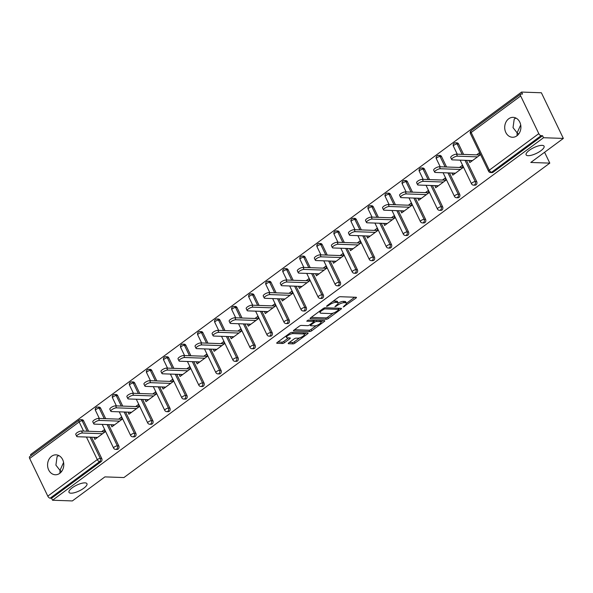 <?xml version="1.0" encoding="UTF-8"?>
<svg xmlns="http://www.w3.org/2000/svg" width="593" height="593" viewBox="0 0 593 593"><rect width="100%" height="100%" fill="white"/><g stroke="black" fill="none" stroke-linecap="round" stroke-linejoin="round"><path stroke-width="0.89" d="M59.9 473.229L59.997 470.368L55.905 465.134L57.098 456.484L58.833 455.572M84.969 482.865A9.962 3.143 154.3 0 0 74.266 486.453A9.962 3.143 154.3 0 0 68.996 492.353A9.962 3.143 154.3 0 0 70.982 493.191A9.962 3.143 154.3 0 0 81.686 489.603A9.962 3.143 154.3 0 0 86.956 483.71A9.962 3.143 154.3 0 0 84.969 482.865M517.022 135.723L517.126 132.862L513.027 127.628L514.227 118.978L515.962 118.074M542.091 145.359A9.962 3.143 154.3 0 0 531.387 148.947A9.962 3.143 154.3 0 0 526.124 154.847A9.962 3.143 154.3 0 0 528.111 155.685A9.962 3.143 154.3 0 0 538.815 152.097A9.962 3.143 154.3 0 0 544.077 146.204A9.962 3.143 154.3 0 0 542.091 145.359M343.184 307.041L355.956 298.101A1.527 0.482 154.3 0 0 356.445 297.404A1.527 0.482 154.3 0 0 356.141 297.278L340.145 296.715A1.527 0.482 154.3 0 0 338.188 297.471L326.795 305.884L326.661 306.462L329.508 304.839A4.892 1.542 154.3 0 1 335.786 302.408L337.12 302.452A4.892 1.542 154.3 0 1 338.092 302.867A4.892 1.542 154.3 0 1 336.527 305.091L334.926 306.751L337.773 305.136A4.892 1.542 154.3 0 1 344.044 302.697L345.378 302.749A4.892 1.542 154.3 0 1 346.356 303.156A4.892 1.542 154.3 0 1 344.792 305.38L343.184 307.041M516.903 135.819A9.962 8.102 -88 0 0 520.669 124.76A9.962 8.102 -88 0 0 513.153 117.347A9.962 8.102 -88 0 0 508.705 118.785A9.962 8.102 -88 0 0 504.94 129.845A9.962 8.102 -88 0 0 512.456 137.257A9.962 8.102 -88 0 0 516.903 135.819M59.774 473.325A9.962 8.102 -88 0 0 63.547 462.266A9.962 8.102 -88 0 0 56.031 454.846A9.962 8.102 -88 0 0 51.576 456.291A9.962 8.102 -88 0 0 47.811 467.351A9.962 8.102 -88 0 0 55.327 474.763A9.962 8.102 -88 0 0 59.774 473.325M288.724 342.895A1.527 0.482 154.3 0 0 288.235 343.584A1.527 0.482 154.3 0 0 288.539 343.718L293.024 343.873A1.527 0.482 154.3 0 0 294.988 343.11L307.641 333.77A1.527 0.482 154.3 0 0 308.13 333.073A1.527 0.482 154.3 0 0 307.826 332.947L291.838 332.384A1.527 0.482 154.3 0 0 289.873 333.147L277.22 342.487A1.527 0.482 154.3 0 0 276.731 343.184A1.527 0.482 154.3 0 0 277.035 343.31L282.453 343.503A1.527 0.482 154.3 0 0 284.418 342.739L289.829 338.744A1.527 0.482 154.3 0 0 290.318 338.047A1.527 0.482 154.3 0 0 290.014 337.921L287.331 337.825A4.084 1.29 154.3 0 1 286.515 337.476A4.084 1.29 154.3 0 1 288.672 335.06A4.084 1.29 154.3 0 1 293.068 333.585L303.594 333.955A4.084 1.29 154.3 0 1 304.409 334.304A4.084 1.29 154.3 0 1 302.245 336.72A4.084 1.29 154.3 0 1 297.856 338.195L296.1 338.136A1.527 0.482 154.3 0 0 294.143 338.892L288.724 342.895M520.676 95.962L471.183 132.506L489.307 170.169L538.8 133.633L520.676 95.962A2.335 1.142 53.6 0 1 520.647 94.131A2.335 1.142 53.6 0 1 521.069 94.013L522.522 94.065L521.558 92.071L541.379 92.767L563.35 138.421L530.794 162.46L549.8 163.127L123.922 477.558L104.909 476.891L72.353 500.929L52.532 500.233L543.529 137.724L542.565 135.723L541.12 135.671L491.627 172.215L493.072 172.267L542.565 135.723M563.35 138.421L543.529 137.724M326.38 319.249A1.527 0.482 154.3 0 0 328.337 318.485L340.997 309.146A1.527 0.482 154.3 0 0 341.479 308.449A1.527 0.482 154.3 0 0 341.175 308.323L325.186 307.76A1.527 0.482 154.3 0 0 323.229 308.523L310.569 317.863A1.527 0.482 154.3 0 0 310.087 318.56A1.527 0.482 154.3 0 0 310.391 318.686L326.38 319.249L325.735 317.915A1.527 0.482 154.3 0 0 327.699 317.159L333.229 313.074M324.319 321.458L311.666 330.798A1.527 0.482 154.3 0 1 309.702 331.561L293.713 330.998A1.527 0.482 154.3 0 1 293.409 330.872A1.527 0.482 154.3 0 1 293.898 330.175L299.309 326.18A1.527 0.482 154.3 0 1 301.274 325.416L307.76 325.646A1.527 0.482 154.3 0 0 309.716 324.882L313.312 322.229A1.527 0.482 154.3 0 0 313.801 321.539A1.527 0.482 154.3 0 0 313.497 321.406L306.744 321.169L308.241 320.064L324.504 320.635A1.527 0.482 154.3 0 1 324.808 320.761A1.527 0.482 154.3 0 1 324.319 321.458L323.911 320.613M549.8 163.127L544.574 152.275M538.8 133.633A2.335 1.142 53.6 0 0 541.12 135.671M52.532 500.233L51.576 498.239L50.123 498.187A2.335 1.142 -126.4 0 1 47.803 496.141L29.68 458.478A2.335 1.142 -126.4 0 1 29.65 456.647L79.143 420.103A2.335 1.142 -126.4 0 0 79.173 421.934L29.68 458.478M31.058 455.609L30.562 454.579L521.558 92.071M476.564 154.877L479.24 152.898L480.197 154.899L469.819 162.556L468.855 160.562L472.354 160.688M79.566 419.985A2.335 1.898 92 0 1 80.611 419.651L82.056 419.703A2.335 1.898 92 0 1 83.613 420.822L88.639 431.267M91.507 437.219L101.744 458.485A2.335 1.898 92 0 1 101.069 461.695L99.617 461.643L50.123 498.187M51.576 498.239L101.069 461.695M493.072 172.267A2.335 1.898 92 0 1 492.034 172.6L490.581 172.556A2.335 1.898 92 0 0 491.627 172.215A2.335 1.142 53.6 0 1 489.307 170.169A2.335 0.734 154.3 0 0 488.565 171.229A2.335 2.335 0 0 0 490.581 172.556M118.785 445.906A2.335 1.898 92 0 1 118.111 449.109A2.335 1.898 92 0 1 117.066 449.45L115.62 449.398A2.335 1.898 92 0 0 116.658 449.057A2.335 1.898 -88 0 0 117.34 445.854L118.785 445.906L108.549 424.632M96.615 407.398A2.335 1.898 92 0 1 97.652 407.065L99.105 407.117A2.335 1.898 92 0 1 100.662 408.236L105.687 418.68M135.834 433.32A2.335 1.898 92 0 1 135.152 436.53A2.335 1.898 92 0 1 134.114 436.863L132.662 436.811A2.335 1.898 92 0 0 133.707 436.478A2.335 1.898 -88 0 0 134.381 433.268L135.834 433.32L125.59 412.046M113.656 394.819A2.335 1.898 92 0 1 114.701 394.478L116.146 394.53A2.335 1.898 92 0 1 117.703 395.657L122.729 406.094M152.875 420.733A2.335 1.898 92 0 1 152.201 423.943A2.335 1.898 92 0 1 151.156 424.284L149.71 424.232A2.335 1.898 92 0 0 150.748 423.891A2.335 1.898 -88 0 0 151.43 420.689L152.875 420.733L142.639 399.467M130.697 382.233A2.335 1.898 92 0 1 131.742 381.899L133.195 381.951A2.335 1.898 92 0 1 134.752 383.071L139.77 393.515M169.917 408.154A2.335 1.898 92 0 1 169.242 411.357A2.335 1.898 92 0 1 168.197 411.698L166.752 411.646A2.335 1.898 92 0 0 167.797 411.312A2.335 1.898 -88 0 0 168.471 408.103L169.917 408.154L159.68 386.881M147.746 369.654A2.335 1.898 92 0 1 148.791 369.313L150.237 369.365A2.335 1.898 92 0 1 151.793 370.484L156.819 380.928M186.965 395.568A2.335 1.898 92 0 1 186.284 398.778A2.335 1.898 92 0 1 185.246 399.111L183.793 399.059A2.335 1.898 92 0 0 184.838 398.726A2.335 1.898 -88 0 0 185.513 395.516L186.965 395.568L176.729 374.294M164.787 357.068A2.335 1.898 92 0 1 165.832 356.727L167.278 356.778A2.335 1.898 92 0 1 168.835 357.905L173.86 368.342M204.007 382.989A2.335 1.898 92 0 1 203.332 386.191A2.335 1.898 92 0 1 202.287 386.532L200.842 386.48A2.335 1.898 92 0 0 201.879 386.139A2.335 1.898 -88 0 0 202.561 382.937L204.007 382.989L193.77 361.715M181.836 344.481A2.335 1.898 92 0 1 182.874 344.148L184.327 344.199A2.335 1.898 92 0 1 185.883 345.319L190.909 355.763M221.048 370.403A2.335 1.898 92 0 1 220.374 373.605A2.335 1.898 92 0 1 219.328 373.946L217.883 373.894A2.335 1.898 92 0 0 218.928 373.56A2.335 1.898 -88 0 0 219.603 370.351L221.048 370.403L210.811 349.129M198.877 331.902A2.335 1.898 92 0 1 199.923 331.561L201.368 331.613A2.335 1.898 92 0 1 202.925 332.74L207.95 343.177M238.097 357.816A2.335 1.898 92 0 1 237.415 361.026A2.335 1.898 92 0 1 236.377 361.359L234.924 361.307A2.335 1.898 92 0 0 235.97 360.974A2.335 1.898 -88 0 0 236.644 357.764L238.097 357.816L227.86 336.542M215.919 319.316A2.335 1.898 92 0 1 216.964 318.975L218.409 319.027A2.335 1.898 92 0 1 219.966 320.153L224.992 330.597M255.138 345.237A2.335 1.898 92 0 1 254.464 348.439A2.335 1.898 92 0 1 253.419 348.78L251.973 348.728A2.335 1.898 92 0 0 253.011 348.387A2.335 1.898 -88 0 0 253.693 345.185L255.138 345.237L244.902 323.963M232.967 306.729A2.335 1.898 92 0 1 234.005 306.396L235.458 306.448A2.335 1.898 92 0 1 237.015 307.567L242.04 318.011M272.18 332.651A2.335 1.898 92 0 1 271.505 335.853A2.335 1.898 92 0 1 270.46 336.194L269.014 336.142A2.335 1.898 92 0 0 270.06 335.808A2.335 1.898 -88 0 0 270.734 332.599L272.18 332.651L261.943 311.377M250.009 294.15A2.335 1.898 92 0 1 251.054 293.809L252.499 293.861A2.335 1.898 92 0 1 254.056 294.988L259.082 305.425M289.228 320.064A2.335 1.898 92 0 1 288.546 323.274A2.335 1.898 92 0 1 287.509 323.608L286.056 323.556A2.335 1.898 92 0 0 287.101 323.222A2.335 1.898 -88 0 0 287.775 320.012L289.228 320.064L278.992 298.79M267.05 281.564A2.335 1.898 92 0 1 268.095 281.223L269.541 281.275A2.335 1.898 92 0 1 271.097 282.401L276.123 292.846M306.27 307.485A2.335 1.898 92 0 1 305.595 310.688A2.335 1.898 92 0 1 304.55 311.029L303.105 310.977A2.335 1.898 92 0 0 304.142 310.636A2.335 1.898 -88 0 0 304.824 307.433L306.27 307.485L296.033 286.211M284.099 268.977A2.335 1.898 92 0 1 285.137 268.644L286.589 268.696A2.335 1.898 92 0 1 288.146 269.815L293.172 280.259M323.311 294.899A2.335 1.898 92 0 1 322.636 298.101A2.335 1.898 92 0 1 321.591 298.442L320.146 298.39A2.335 1.898 92 0 0 321.191 298.057A2.335 1.898 -88 0 0 321.866 294.847L323.311 294.899L313.074 273.625M301.14 256.398A2.335 1.898 92 0 1 302.185 256.057L303.631 256.109A2.335 1.898 92 0 1 305.187 257.236L310.213 267.673M340.36 282.312A2.335 1.898 92 0 1 339.678 285.522A2.335 1.898 92 0 1 338.64 285.856L337.187 285.804A2.335 1.898 92 0 0 338.232 285.47A2.335 1.898 -88 0 0 338.907 282.261L340.36 282.312L330.123 261.039M318.182 243.812A2.335 1.898 92 0 1 319.227 243.471L320.672 243.523A2.335 1.898 92 0 1 322.229 244.65L327.254 255.094M357.401 269.733A2.335 1.898 92 0 1 356.727 272.936A2.335 1.898 92 0 1 355.681 273.277L354.236 273.225A2.335 1.898 92 0 0 355.274 272.884A2.335 1.898 -88 0 0 355.956 269.682L357.401 269.733L347.164 248.46M335.23 231.226A2.335 1.898 92 0 1 336.268 230.892L337.721 230.944A2.335 1.898 92 0 1 339.278 232.063L344.303 242.507M374.45 257.147A2.335 1.898 92 0 1 373.768 260.357A2.335 1.898 92 0 1 372.723 260.69L371.277 260.638A2.335 1.898 92 0 0 372.322 260.305A2.335 1.898 -88 0 0 372.997 257.095L374.45 257.147L364.206 235.873M352.272 218.647A2.335 1.898 92 0 1 353.317 218.306L354.762 218.357A2.335 1.898 92 0 1 356.319 219.484L361.345 229.921M391.491 244.561A2.335 1.898 92 0 1 390.809 247.77A2.335 1.898 92 0 1 389.771 248.104L388.319 248.052A2.335 1.898 92 0 0 389.364 247.718A2.335 1.898 -88 0 0 390.046 244.509L391.491 244.561L381.255 223.287M369.313 206.06A2.335 1.898 92 0 1 370.358 205.727L371.804 205.771A2.335 1.898 92 0 1 373.36 206.898L378.386 217.342M408.533 231.982A2.335 1.898 92 0 1 407.858 235.184A2.335 1.898 92 0 1 406.813 235.525L405.367 235.473A2.335 1.898 92 0 0 406.405 235.132A2.335 1.898 -88 0 0 407.087 231.93L408.533 231.982L398.296 210.708M386.362 193.474A2.335 1.898 92 0 1 387.399 193.14L388.852 193.192A2.335 1.898 92 0 1 390.409 194.311L395.435 204.755M425.581 219.395A2.335 1.898 92 0 1 424.899 222.605A2.335 1.898 92 0 1 423.854 222.938L422.409 222.886A2.335 1.898 92 0 0 423.454 222.553A2.335 1.898 -88 0 0 424.128 219.343L425.581 219.395L415.337 198.121M403.403 180.895A2.335 1.898 92 0 1 404.448 180.554L405.894 180.606A2.335 1.898 92 0 1 407.45 181.732L412.476 192.169M442.623 206.809A2.335 1.898 92 0 1 441.941 210.018A2.335 1.898 92 0 1 440.903 210.352L439.45 210.307A2.335 1.898 92 0 0 440.495 209.966A2.335 1.898 -88 0 0 441.177 206.757L442.623 206.809L432.386 185.535M420.444 168.308A2.335 1.898 92 0 1 421.49 167.975L422.935 168.019A2.335 1.898 92 0 1 424.492 169.146L429.517 179.59M459.664 194.23A2.335 1.898 92 0 1 458.989 197.432A2.335 1.898 92 0 1 457.944 197.773L456.499 197.721A2.335 1.898 92 0 0 457.537 197.38A2.335 1.898 -88 0 0 458.219 194.178L459.664 194.23L449.427 172.956M437.493 155.722A2.335 1.898 92 0 1 438.531 155.388L439.984 155.44A2.335 1.898 92 0 1 441.54 156.559L446.566 167.004M476.713 181.643A2.335 1.898 92 0 1 476.031 184.853A2.335 1.898 92 0 1 474.986 185.186L473.54 185.135A2.335 1.898 92 0 0 474.585 184.801A2.335 1.898 -88 0 0 475.26 181.591L476.713 181.643L466.469 160.369M454.535 143.143A2.335 1.898 92 0 1 455.58 142.802L457.025 142.854A2.335 1.898 92 0 1 458.582 143.98L463.607 154.417M451.955 173.045L452.778 175.143L463.155 167.478L462.192 165.484L459.516 167.456M434.914 185.624L435.729 187.729L446.114 180.064L445.15 178.07L442.474 180.042M417.865 198.21L418.688 200.308L429.065 192.643L428.109 190.649L425.433 192.629M400.824 210.797L401.646 212.894L412.024 205.23L411.06 203.236L408.384 205.208M383.782 223.376L384.598 225.481L394.982 217.816L394.019 215.815L391.343 217.794M366.733 235.962L367.556 238.06L377.934 230.395L376.978 228.401L374.302 230.38M349.692 248.549L350.515 250.646L360.892 242.982L359.929 240.988L357.253 242.96M332.651 261.128L333.466 263.233L343.851 255.568L342.887 253.567L340.212 255.546M315.602 273.714L316.425 275.812L326.802 268.147L325.846 266.153L323.17 268.132M298.561 286.3L299.383 288.398L309.761 280.734L308.797 278.74L306.121 280.711M281.519 298.879L282.335 300.985L292.72 293.32L291.756 291.319L289.08 293.298M264.471 311.466L265.293 313.564L275.671 305.899L274.715 303.905L272.031 305.884M247.429 324.052L248.252 326.15L258.63 318.485L257.666 316.492L254.99 318.463M230.38 336.631L231.203 338.736L241.588 331.072L240.625 329.071L237.949 331.05M213.339 349.218L214.162 351.315L224.539 343.651L223.583 341.657L220.9 343.636M196.298 361.804L197.121 363.902L207.498 356.237L206.534 354.243L203.859 356.215M179.249 374.383L180.072 376.481L190.449 368.824L189.493 366.822L186.817 368.802M162.208 386.97L163.031 389.067L173.408 381.403L172.452 379.409L169.768 381.388M145.166 399.556L145.989 401.654L156.367 393.989L155.403 391.995L152.727 393.967M128.118 412.135L128.94 414.233L139.318 406.576L138.362 404.574L135.686 406.553M111.076 424.721L111.899 426.819L122.277 419.155L121.313 417.161L118.637 419.14M94.035 437.308L94.858 439.406L105.235 431.741L104.272 429.747L101.596 431.719M451.814 173.149L455.313 173.267M434.773 185.728L438.271 185.854M417.724 198.314L421.223 198.44M400.683 210.9L404.181 211.019M383.641 223.479L387.14 223.605M366.593 236.066L370.091 236.192M349.551 248.652L353.05 248.771M332.51 261.231L336.009 261.357M315.461 273.818L318.96 273.944M298.42 286.404L301.919 286.523M281.379 298.983L284.877 299.109M264.33 311.57L267.828 311.688M247.288 324.156L250.787 324.275M230.247 336.735L233.746 336.861M213.198 349.321L216.697 349.44M196.157 361.908L199.656 362.026M179.116 374.487L182.614 374.613M162.067 387.073L165.566 387.192M145.026 399.652L148.524 399.778M127.984 412.239L131.483 412.365M110.935 424.825L114.434 424.944M93.894 437.404L97.393 437.53M520.706 124.953L517.126 132.862L518.653 134.085M63.584 462.458L59.997 470.368L61.531 471.591M346.356 303.156L345.712 301.83A4.892 1.542 154.3 0 0 344.741 301.414L345.378 302.749M338.143 303.134A4.892 1.542 154.3 0 1 343.406 301.37L344.741 301.414M338.092 302.867L337.454 301.541A4.892 1.542 154.3 0 0 336.476 301.125L337.12 302.452M332.658 301.555A4.892 1.542 154.3 0 1 335.141 301.081L336.476 301.125M346.401 303.349L354.696 297.226M311.192 317.403L325.735 317.915M338.699 309.035L339.737 308.271M338.573 309.969L338.699 309.398L324.66 308.901L321.732 310.584A4.892 1.542 154.3 0 0 320.176 312.8A4.892 1.542 154.3 0 0 321.147 313.215L330.738 313.556A4.892 1.542 154.3 0 0 337.017 311.117L338.573 309.969M319.486 311.281A4.892 1.542 154.3 0 0 319.531 311.473L320.176 312.8M323.059 320.583L321.065 322.058M316.314 325.564L311.021 329.471L311.666 330.798M294.513 329.715L309.064 330.227A1.527 0.482 154.3 0 0 311.021 329.471M314.49 325.883A4.084 1.29 154.3 0 0 318.878 324.408A4.084 1.29 154.3 0 0 321.035 321.992A4.084 1.29 154.3 0 0 320.227 321.643L316.514 321.517A1.527 0.482 154.3 0 0 314.557 322.273L310.962 324.927A1.527 0.482 154.3 0 0 310.473 325.624A1.527 0.482 154.3 0 0 310.776 325.75L314.49 325.883M321.035 321.992L320.398 320.657A4.084 1.29 154.3 0 0 320.242 320.487M315.179 320.309A1.527 0.482 154.3 0 0 313.912 320.946L314.557 322.273M304.409 334.304L303.764 332.969A4.084 1.29 154.3 0 0 303.616 332.799M285.856 336.112A4.084 1.29 154.3 0 0 285.87 336.149L286.515 337.476M277.835 342.028L281.816 342.168A1.527 0.482 154.3 0 0 283.773 341.412L288.569 337.869M289.347 342.435L292.386 342.539A1.527 0.482 154.3 0 0 294.35 341.783L299.598 337.899M304.424 334.341L306.381 332.895M456.469 154.165L457.433 156.167A3.58 1.127 154.3 0 0 453.586 157.456A3.58 1.127 154.3 0 0 451.688 159.576L450.732 157.575A3.58 1.127 -25.7 0 1 452.622 155.455A3.58 1.127 -25.7 0 1 456.469 154.165L480.063 154.995M451.688 159.576A3.58 1.127 154.3 0 0 452.407 159.873L472.495 160.584M457.433 156.167L477.521 156.871M439.428 166.752L440.384 168.746A3.58 1.127 154.3 0 0 436.537 170.035A3.58 1.127 154.3 0 0 434.647 172.155L433.683 170.161A3.58 1.127 -25.7 0 1 435.581 168.041A3.58 1.127 -25.7 0 1 439.428 166.752L463.014 167.582M434.647 172.155A3.58 1.127 154.3 0 0 435.358 172.459L455.454 173.163M440.384 168.746L460.479 169.457M422.379 179.338L423.343 181.332A3.58 1.127 154.3 0 0 419.496 182.622A3.58 1.127 154.3 0 0 417.605 184.742L416.642 182.748A3.58 1.127 -25.7 0 1 418.532 180.628A3.58 1.127 -25.7 0 1 422.379 179.338L445.973 180.168M417.605 184.742A3.58 1.127 154.3 0 0 418.317 185.046L438.412 185.75M423.343 181.332L443.438 182.036M405.338 191.917L406.301 193.918A3.58 1.127 154.3 0 0 402.454 195.208A3.58 1.127 154.3 0 0 400.557 197.328L399.6 195.327A3.58 1.127 -25.7 0 1 401.491 193.207A3.58 1.127 -25.7 0 1 405.338 191.917L428.932 192.747M400.557 197.328A3.58 1.127 154.3 0 0 401.276 197.625L421.364 198.336M406.301 193.918L426.389 194.623M388.296 204.503L389.253 206.497A3.58 1.127 154.3 0 0 385.406 207.787A3.58 1.127 154.3 0 0 383.515 209.907L382.552 207.913A3.58 1.127 -25.7 0 1 384.449 205.793A3.58 1.127 -25.7 0 1 388.296 204.503L411.883 205.334M383.515 209.907A3.58 1.127 154.3 0 0 384.227 210.211L404.322 210.915M389.253 206.497L409.348 207.209M371.248 217.09L372.211 219.084A3.58 1.127 154.3 0 0 368.364 220.374A3.58 1.127 154.3 0 0 366.474 222.494L365.51 220.5A3.58 1.127 -25.7 0 1 367.401 218.38A3.58 1.127 -25.7 0 1 371.248 217.09L394.842 217.92M366.474 222.494A3.58 1.127 154.3 0 0 367.186 222.798L387.281 223.502M372.211 219.084L392.307 219.788M354.206 229.669L355.17 231.67A3.58 1.127 154.3 0 0 351.323 232.96A3.58 1.127 154.3 0 0 349.425 235.073L348.469 233.079A3.58 1.127 -25.7 0 1 350.359 230.959A3.58 1.127 -25.7 0 1 354.206 229.669L377.793 230.499M349.425 235.073A3.58 1.127 154.3 0 0 350.144 235.377L370.232 236.088M355.17 231.67L375.258 232.374M337.165 242.255L338.121 244.249A3.58 1.127 154.3 0 0 334.274 245.539A3.58 1.127 154.3 0 0 332.384 247.659L331.42 245.665A3.58 1.127 -25.7 0 1 333.318 243.545A3.58 1.127 -25.7 0 1 337.165 242.255L360.752 243.086M332.384 247.659A3.58 1.127 154.3 0 0 333.096 247.963L353.191 248.667M338.121 244.249L358.216 244.961M320.116 254.842L321.08 256.836A3.58 1.127 154.3 0 0 317.233 258.125A3.58 1.127 154.3 0 0 315.343 260.245L314.379 258.244A3.58 1.127 -25.7 0 1 316.269 256.132A3.58 1.127 -25.7 0 1 320.116 254.842L343.71 255.672M315.343 260.245A3.58 1.127 154.3 0 0 316.054 260.549L336.142 261.254M321.08 256.836L341.168 257.54M303.075 267.421L304.039 269.422A3.58 1.127 154.3 0 0 300.191 270.712A3.58 1.127 154.3 0 0 298.294 272.824L297.338 270.831A3.58 1.127 -25.7 0 1 299.228 268.711A3.58 1.127 -25.7 0 1 303.075 267.421L326.661 268.251M298.294 272.824A3.58 1.127 154.3 0 0 299.013 273.128L319.101 273.84M304.039 269.422L324.126 270.126M286.034 280.007L286.99 282.001A3.58 1.127 154.3 0 0 283.143 283.291A3.58 1.127 154.3 0 0 281.252 285.411L280.289 283.417A3.58 1.127 -25.7 0 1 282.186 281.297A3.58 1.127 -25.7 0 1 286.034 280.007L309.62 280.837M281.252 285.411A3.58 1.127 154.3 0 0 281.964 285.715L302.059 286.419M286.99 282.001L307.085 282.713M268.985 292.594L269.948 294.588A3.58 1.127 154.3 0 0 266.101 295.877A3.58 1.127 154.3 0 0 264.211 297.997L263.248 295.996A3.58 1.127 -25.7 0 1 265.138 293.883A3.58 1.127 -25.7 0 1 268.985 292.594L292.579 293.424M264.211 297.997A3.58 1.127 154.3 0 0 264.923 298.301L285.011 299.005M269.948 294.588L290.036 295.292M251.943 305.173L252.9 307.174A3.58 1.127 154.3 0 0 249.053 308.464A3.58 1.127 154.3 0 0 247.162 310.576L246.206 308.582A3.58 1.127 -25.7 0 1 248.096 306.462A3.58 1.127 -25.7 0 1 251.943 305.173L275.53 306.003M247.162 310.576A3.58 1.127 154.3 0 0 247.874 310.88L267.969 311.592M252.9 307.174L272.995 307.878M234.902 317.759L235.858 319.753A3.58 1.127 154.3 0 0 232.011 321.043A3.58 1.127 154.3 0 0 230.121 323.163L229.157 321.169A3.58 1.127 -25.7 0 1 231.055 319.049A3.58 1.127 -25.7 0 1 234.902 317.759L258.489 318.589M230.121 323.163A3.58 1.127 154.3 0 0 230.833 323.467L250.928 324.171M235.858 319.753L255.954 320.465M217.853 330.345L218.817 332.339A3.58 1.127 154.3 0 0 214.97 333.629A3.58 1.127 154.3 0 0 213.08 335.749L212.116 333.748A3.58 1.127 -25.7 0 1 214.006 331.635A3.58 1.127 -25.7 0 1 217.853 330.345L241.447 331.176M213.08 335.749A3.58 1.127 154.3 0 0 213.791 336.053L233.879 336.757M218.817 332.339L238.905 333.044M200.812 342.924L201.768 344.926A3.58 1.127 154.3 0 0 197.921 346.216A3.58 1.127 154.3 0 0 196.031 348.328L195.075 346.334A3.58 1.127 -25.7 0 1 196.965 344.214A3.58 1.127 -25.7 0 1 200.812 342.924L224.399 343.755M196.031 348.328A3.58 1.127 154.3 0 0 196.743 348.632L216.838 349.344M201.768 344.926L221.864 345.63M183.763 355.511L184.727 357.505A3.58 1.127 154.3 0 0 180.88 358.795A3.58 1.127 154.3 0 0 178.99 360.915L178.026 358.921A3.58 1.127 -25.7 0 1 179.916 356.801A3.58 1.127 -25.7 0 1 183.763 355.511L207.357 356.341M178.99 360.915A3.58 1.127 154.3 0 0 179.701 361.219L199.797 361.923M184.727 357.505L204.822 358.216M166.722 368.097L167.686 370.091A3.58 1.127 154.3 0 0 163.838 371.381A3.58 1.127 154.3 0 0 161.948 373.501L160.985 371.5A3.58 1.127 -25.7 0 1 162.875 369.387A3.58 1.127 -25.7 0 1 166.722 368.097L190.316 368.928M161.948 373.501A3.58 1.127 154.3 0 0 162.66 373.805L182.748 374.509M167.686 370.091L187.773 370.795M149.681 380.676L150.637 382.678A3.58 1.127 154.3 0 0 146.79 383.96A3.58 1.127 154.3 0 0 144.9 386.08L143.943 384.086A3.58 1.127 -25.7 0 1 145.834 381.966A3.58 1.127 -25.7 0 1 149.681 380.676L173.267 381.507M144.9 386.08A3.58 1.127 154.3 0 0 145.611 386.384L165.706 387.096M150.637 382.678L170.732 383.382M132.632 393.263L133.595 395.257A3.58 1.127 154.3 0 0 129.748 396.547A3.58 1.127 154.3 0 0 127.858 398.666L126.895 396.673A3.58 1.127 -25.7 0 1 128.785 394.553A3.58 1.127 -25.7 0 1 132.632 393.263L156.226 394.093M127.858 398.666A3.58 1.127 154.3 0 0 128.57 398.97L148.665 399.675M133.595 395.257L153.691 395.968M115.591 405.849L116.554 407.843A3.58 1.127 154.3 0 0 112.707 409.133A3.58 1.127 154.3 0 0 110.817 411.253L109.853 409.252A3.58 1.127 -25.7 0 1 111.743 407.132A3.58 1.127 -25.7 0 1 115.591 405.849L139.185 406.679M110.817 411.253A3.58 1.127 154.3 0 0 111.528 411.557L131.616 412.261M116.554 407.843L136.642 408.547M98.549 418.428L99.505 420.43A3.58 1.127 154.3 0 0 95.658 421.712A3.58 1.127 154.3 0 0 93.768 423.832L92.812 421.838A3.58 1.127 -25.7 0 1 94.702 419.718A3.58 1.127 -25.7 0 1 98.549 418.428L122.136 419.258M93.768 423.832A3.58 1.127 154.3 0 0 94.48 424.136L114.575 424.84M99.505 420.43L119.601 421.134M81.5 431.015L82.464 433.009A3.58 1.127 154.3 0 0 78.617 434.298A3.58 1.127 154.3 0 0 76.727 436.418L75.763 434.424A3.58 1.127 -25.7 0 1 77.653 432.304A3.58 1.127 -25.7 0 1 81.5 431.015L105.094 431.845M76.727 436.418A3.58 1.127 154.3 0 0 77.438 436.722L97.534 437.426M82.464 433.009L102.559 433.72M344.222 305.803L344.563 306.514M327.692 305.225L328.033 305.929M335.957 305.514L336.298 306.218M520.647 94.131L471.153 130.675A2.335 1.142 53.6 0 0 471.183 132.506A2.335 0.734 154.3 0 0 470.434 133.566L488.565 171.229M47.803 496.141L97.296 459.597L86.437 437.041M83.576 431.089L79.173 421.934A2.335 0.734 -25.7 0 1 82.168 420.771L87.193 431.215M90.054 437.167L100.299 458.441A2.335 1.898 -88 0 1 99.617 461.643A2.335 1.142 -126.4 0 1 97.296 459.597A2.335 0.734 -25.7 0 1 100.299 458.441L101.744 458.485M458.582 143.98L457.136 143.929L462.162 154.365M465.023 160.318L475.26 181.591A2.335 0.734 -25.7 0 0 472.265 182.755A2.335 0.734 154.3 0 0 471.517 183.815A2.335 2.335 0 0 0 473.54 185.135M453.393 146.152A2.335 0.734 154.3 0 1 454.142 145.092A2.335 0.734 -25.7 0 1 457.136 143.929A2.335 1.898 92 0 0 455.58 142.802A2.335 2.335 0 0 0 453.393 146.152L457.262 154.195M441.54 156.559L440.088 156.508L445.113 166.952M447.982 172.904L458.219 194.178A2.335 0.734 -25.7 0 0 455.224 195.342A2.335 0.734 154.3 0 0 454.475 196.402A2.335 2.335 0 0 0 456.499 197.721M424.492 169.146L423.046 169.094L428.072 179.538M430.933 185.49L441.177 206.757A2.335 0.734 -25.7 0 0 438.175 207.921A2.335 0.734 154.3 0 0 437.434 208.981A2.335 2.335 0 0 0 439.45 210.307M407.45 181.732L406.005 181.68L411.031 192.117M413.892 198.069L424.128 219.343A2.335 0.734 -25.7 0 0 421.134 220.507A2.335 0.734 154.3 0 0 420.385 221.567A2.335 2.335 0 0 0 422.409 222.886M390.409 194.311L388.956 194.259L393.982 204.704M396.85 210.656L407.087 231.93A2.335 0.734 -25.7 0 0 404.092 233.093A2.335 0.734 154.3 0 0 403.344 234.153A2.335 2.335 0 0 0 405.367 235.473M373.36 206.898L371.915 206.846L376.94 217.29M379.802 223.242L390.046 244.509A2.335 0.734 -25.7 0 0 387.044 245.672A2.335 0.734 154.3 0 0 386.302 246.732A2.335 2.335 0 0 0 388.319 248.052M356.319 219.484L354.873 219.432L359.899 229.869M362.76 235.821L372.997 257.095A2.335 0.734 -25.7 0 0 370.002 258.259A2.335 0.734 154.3 0 0 369.254 259.319A2.335 2.335 0 0 0 371.277 260.638M339.278 232.063L337.825 232.011L342.85 242.455M345.719 248.408L355.956 269.682A2.335 0.734 -25.7 0 0 352.961 270.845A2.335 0.734 154.3 0 0 352.212 271.905A2.335 2.335 0 0 0 354.236 273.225M322.229 244.65L320.783 244.598L325.809 255.042M328.67 260.994L338.907 282.261A2.335 0.734 -25.7 0 0 335.912 283.424A2.335 0.734 154.3 0 0 335.171 284.484A2.335 2.335 0 0 0 337.187 285.804M305.187 257.236L303.742 257.184L308.768 267.621M311.629 273.573L321.866 294.847A2.335 0.734 -25.7 0 0 318.871 296.011A2.335 0.734 154.3 0 0 318.122 297.071A2.335 2.335 0 0 0 320.146 298.39M288.146 269.815L286.693 269.763L291.719 280.207M294.588 286.16L304.824 307.433A2.335 0.734 -25.7 0 0 301.83 308.597A2.335 0.734 154.3 0 0 301.081 309.657A2.335 2.335 0 0 0 303.105 310.977M271.097 282.401L269.652 282.35L274.678 292.794M277.539 298.739L287.775 320.012A2.335 0.734 -25.7 0 0 284.781 321.176A2.335 0.734 154.3 0 0 284.032 322.236A2.335 2.335 0 0 0 286.056 323.556M254.056 294.988L252.611 294.936L257.636 305.373M260.497 311.325L270.734 332.599A2.335 0.734 -25.7 0 0 267.739 333.763A2.335 0.734 154.3 0 0 266.991 334.823A2.335 2.335 0 0 0 269.014 336.142M237.015 307.567L235.562 307.515L240.588 317.959M243.456 323.911L253.693 345.185A2.335 0.734 -25.7 0 0 250.691 346.342A2.335 0.734 154.3 0 0 249.949 347.409A2.335 2.335 0 0 0 251.973 348.728M219.966 320.153L218.52 320.101L223.546 330.546M226.407 336.49L236.644 357.764A2.335 0.734 -25.7 0 0 233.649 358.928A2.335 0.734 154.3 0 0 232.901 359.988A2.335 2.335 0 0 0 234.924 361.307M202.925 332.74L201.479 332.688L206.505 343.125M209.366 349.077L219.603 370.351A2.335 0.734 -25.7 0 0 216.608 371.514A2.335 0.734 154.3 0 0 215.859 372.574A2.335 2.335 0 0 0 217.883 373.894M185.883 345.319L184.43 345.267L189.456 355.711M192.325 361.663L202.561 382.937A2.335 0.734 -25.7 0 0 199.559 384.094A2.335 0.734 154.3 0 0 198.818 385.154A2.335 2.335 0 0 0 200.842 386.48M168.835 357.905L167.389 357.853L172.415 368.297M175.276 374.242L185.513 395.516A2.335 0.734 -25.7 0 0 182.518 396.68A2.335 0.734 154.3 0 0 181.769 397.74A2.335 2.335 0 0 0 183.793 399.059M151.793 370.484L150.348 370.44L155.366 380.876M158.235 386.829L168.471 408.103A2.335 0.734 -25.7 0 0 165.477 409.266A2.335 0.734 154.3 0 0 164.728 410.326A2.335 2.335 0 0 0 166.752 411.646M134.752 383.071L133.299 383.019L138.325 393.463M141.186 399.415L151.43 420.689A2.335 0.734 -25.7 0 0 148.428 421.845A2.335 0.734 154.3 0 0 147.687 422.905A2.335 2.335 0 0 0 149.71 424.232M117.703 395.657L116.258 395.605L121.283 406.049M124.145 411.994L134.381 433.268A2.335 0.734 -25.7 0 0 131.387 434.432A2.335 0.734 154.3 0 0 130.638 435.492A2.335 2.335 0 0 0 132.662 436.811M100.662 408.236L99.209 408.192L104.235 418.628M107.103 424.581L117.34 445.854A2.335 0.734 -25.7 0 0 114.345 447.018A2.335 0.734 154.3 0 0 113.597 448.078A2.335 2.335 0 0 0 115.62 449.398M83.613 420.822L82.168 420.771A2.335 1.898 92 0 0 80.611 419.651A2.335 2.335 0 0 0 79.143 420.103M436.344 158.731A2.335 0.734 154.3 0 1 437.093 157.671A2.335 0.734 -25.7 0 1 440.088 156.508A2.335 1.898 92 0 0 438.531 155.388A2.335 2.335 0 0 0 436.344 158.731L440.221 166.781M419.303 171.318A2.335 0.734 154.3 0 1 420.052 170.258A2.335 0.734 -25.7 0 1 423.046 169.094A2.335 1.898 92 0 0 421.49 167.975A2.335 2.335 0 0 0 419.303 171.318L423.18 179.368M402.262 183.904A2.335 0.734 154.3 0 1 403.003 182.844A2.335 0.734 -25.7 0 1 406.005 181.68A2.335 1.898 92 0 0 404.448 180.554A2.335 2.335 0 0 0 402.262 183.904L406.131 191.947M385.213 196.483A2.335 0.734 154.3 0 1 385.961 195.423A2.335 0.734 -25.7 0 1 388.956 194.259A2.335 1.898 92 0 0 387.399 193.14A2.335 2.335 0 0 0 385.213 196.483L389.09 204.533M368.171 209.07A2.335 0.734 154.3 0 1 368.92 208.01A2.335 0.734 -25.7 0 1 371.915 206.846A2.335 1.898 92 0 0 370.358 205.727A2.335 2.335 0 0 0 368.171 209.07L372.048 217.12M351.13 221.656A2.335 0.734 154.3 0 1 351.871 220.596A2.335 0.734 -25.7 0 1 354.873 219.432A2.335 1.898 92 0 0 353.317 218.306A2.335 2.335 0 0 0 351.13 221.656L354.999 229.699M334.081 234.235A2.335 0.734 154.3 0 1 334.83 233.175A2.335 0.734 -25.7 0 1 337.825 232.011A2.335 1.898 92 0 0 336.268 230.892A2.335 2.335 0 0 0 334.081 234.235L337.958 242.285M317.04 246.821A2.335 0.734 154.3 0 1 317.789 245.761A2.335 0.734 -25.7 0 1 320.783 244.598A2.335 1.898 92 0 0 319.227 243.471A2.335 2.335 0 0 0 317.04 246.821L320.917 254.864M299.999 259.408A2.335 0.734 154.3 0 1 300.74 258.348A2.335 0.734 -25.7 0 1 303.742 257.184A2.335 1.898 92 0 0 302.185 256.057A2.335 2.335 0 0 0 299.999 259.408L303.868 267.45M282.95 271.987A2.335 0.734 154.3 0 1 283.699 270.927A2.335 0.734 -25.7 0 1 286.693 269.763A2.335 1.898 92 0 0 285.137 268.644A2.335 2.335 0 0 0 282.95 271.987L286.827 280.037M265.909 284.573A2.335 0.734 154.3 0 1 266.657 283.513A2.335 0.734 -25.7 0 1 269.652 282.35A2.335 1.898 92 0 0 268.095 281.223A2.335 2.335 0 0 0 265.909 284.573L269.778 292.616M248.867 297.16A2.335 0.734 154.3 0 1 249.609 296.092A2.335 0.734 -25.7 0 1 252.611 294.936A2.335 1.898 92 0 0 251.054 293.809A2.335 2.335 0 0 0 248.867 297.16L252.737 305.202M231.819 309.739A2.335 0.734 154.3 0 1 232.567 308.679A2.335 0.734 -25.7 0 1 235.562 307.515A2.335 1.898 92 0 0 234.005 306.396A2.335 2.335 0 0 0 231.819 309.739L235.695 317.789M214.777 322.325A2.335 0.734 154.3 0 1 215.526 321.265A2.335 0.734 -25.7 0 1 218.52 320.101A2.335 1.898 92 0 0 216.964 318.975A2.335 2.335 0 0 0 214.777 322.325L218.647 330.368M197.736 334.904A2.335 0.734 154.3 0 1 198.477 333.844A2.335 0.734 -25.7 0 1 201.479 332.688A2.335 1.898 92 0 0 199.923 331.561A2.335 2.335 0 0 0 197.736 334.904L201.605 342.954M180.687 347.491A2.335 0.734 154.3 0 1 181.436 346.431A2.335 0.734 -25.7 0 1 184.43 345.267A2.335 1.898 92 0 0 182.874 344.148A2.335 2.335 0 0 0 180.687 347.491L184.564 355.541M163.646 360.077A2.335 0.734 154.3 0 1 164.394 359.017A2.335 0.734 -25.7 0 1 167.389 357.853A2.335 1.898 92 0 0 165.832 356.727A2.335 2.335 0 0 0 163.646 360.077L167.515 368.12M146.604 372.656A2.335 0.734 154.3 0 1 147.346 371.596A2.335 0.734 -25.7 0 1 150.348 370.44A2.335 1.898 92 0 0 148.791 369.313A2.335 2.335 0 0 0 146.604 372.656L150.474 380.706M129.556 385.242A2.335 0.734 154.3 0 1 130.304 384.182A2.335 0.734 -25.7 0 1 133.299 383.019A2.335 1.898 92 0 0 131.742 381.899A2.335 2.335 0 0 0 129.556 385.242L133.432 393.292M112.514 397.829A2.335 0.734 154.3 0 1 113.263 396.769A2.335 0.734 -25.7 0 1 116.258 395.605A2.335 1.898 92 0 0 114.701 394.478A2.335 2.335 0 0 0 112.514 397.829L116.384 405.871M95.473 410.408A2.335 0.734 154.3 0 1 96.214 409.348A2.335 0.734 -25.7 0 1 99.209 408.192A2.335 1.898 92 0 0 97.652 407.065A2.335 2.335 0 0 0 95.473 410.408L99.342 418.458M343.406 301.37L344.044 302.697M337.395 304.357L337.773 305.136M335.141 301.081L335.786 302.408M329.167 304.135L329.508 304.839M355.548 297.256L355.956 298.101M310.176 318.241L310.391 318.686M340.59 308.301L340.997 309.146M327.699 317.159L328.337 318.485M338.129 308.212L338.699 309.398M324.215 307.982L324.66 308.901M322.948 308.723L323.289 309.435M321.391 309.872L321.732 310.584M309.064 330.227L309.702 331.561M293.498 330.553L293.713 330.998M312.926 320.227L313.497 321.406M319.657 320.465L320.227 321.643M315.95 320.331L316.514 321.517M310.621 324.215L310.962 324.927M303.023 332.777L303.594 333.955M292.497 332.406L293.068 333.585M289.428 337.899L289.829 338.744M283.773 341.412L284.418 342.739M281.816 342.168L282.453 343.503M276.82 342.865L277.035 343.31M307.233 332.925L307.641 333.77M294.35 341.783L294.988 343.11M292.386 342.539L293.024 343.873M288.324 343.265L288.539 343.718M471.153 130.675A2.335 2.335 0 0 0 470.434 133.566M460.131 160.147L471.517 183.815M443.082 172.733L454.475 196.402M426.041 185.312L437.434 208.981M409 197.899L420.385 221.567M391.951 210.485L403.344 234.153M374.909 223.064L386.302 246.732M357.868 235.651L369.254 259.319M340.819 248.237L352.212 271.905M323.778 260.816L335.171 284.484M306.737 273.403L318.122 297.071M289.688 285.989L301.081 309.657M272.647 298.568L284.032 322.236M255.598 311.155L266.991 334.823M238.556 323.741L249.949 347.409M221.515 336.32L232.901 359.988M204.466 348.906L215.859 372.574M187.425 361.493L198.818 385.154M170.384 374.072L181.769 397.74M153.335 386.658L164.728 410.326M136.294 399.237L147.687 422.905M119.252 411.824L130.638 435.492M102.204 424.41L113.597 448.078M338.306 308.219L338.914 309.487M313.171 320.235L313.801 321.539M310.013 324.667L310.473 325.624"/></g></svg>

